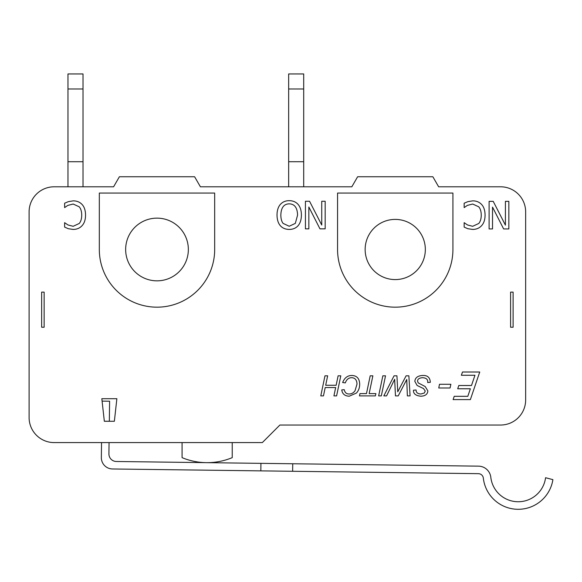 <?xml version="1.0" encoding="UTF-8"?>
<svg xmlns="http://www.w3.org/2000/svg" width="582" height="582" viewBox="0 0 582 582"><rect width="100%" height="100%" fill="white"/><g stroke="black" fill="none" stroke-linecap="round" stroke-linejoin="round"><path stroke-width="0.87" d="M260.831 470.874L260.925 463.352L292.739 463.759L292.644 471.282L112.486 468.968A11.284 11.284 0 0 1 101.348 457.539L101.537 442.589M109.067 442.589L108.921 453.873A7.522 7.522 0 0 0 116.349 461.49L260.925 463.352M102.097 401.114L109.598 401.216L109.336 421.273L104.324 421.208M292.739 463.759L478.506 466.146A12.542 12.542 0 0 1 490.808 477.276A27.587 27.587 0 0 0 545.574 477.72L552.9 479.641A35.109 35.109 0 0 1 483.329 478.12A5.012 5.012 0 0 0 478.411 473.668L292.644 471.282M104.331 421.273L101.828 398.706L116.873 398.706L114.363 421.273L104.331 421.273M182.079 442.589L182.079 457.641A65.206 65.206 0 0 0 232.233 457.641L232.233 442.589M67.97 161.716L83.015 161.716L83.015 73.943L67.97 73.943L67.97 186.793M83.015 161.716L83.015 186.793M288.657 161.716L303.702 161.716L303.702 73.943L288.657 73.943L288.657 186.793M303.702 161.716L303.702 186.793M262.329 442.589L54.177 442.589A25.077 25.077 0 0 1 29.1 417.512L29.1 211.87A25.077 25.077 0 0 1 54.177 186.793L113.592 186.793L119.383 176.761L194.614 176.761L200.404 186.793L351.834 186.793L357.624 176.761L432.855 176.761L438.646 186.793L500.571 186.793A25.077 25.077 0 0 1 525.648 211.87L525.648 399.958A25.077 25.077 0 0 1 500.571 425.035L279.884 425.035L262.329 442.589M513.106 327.23L513.106 292.12L510.596 292.12L510.596 327.23L513.106 327.23M41.642 292.12L41.642 327.23L44.145 327.23L44.145 292.12L41.642 292.12M470.372 399.594L453.116 399.594L454.215 396.327L467.804 396.327L470.372 388.769L457.699 388.769L458.82 385.51L471.493 385.51L474.956 375.266L461.366 375.266L462.486 372.007L479.743 372.007L470.372 399.594M342.653 382.519C344.515 377.856 347.549 375.514 351.739 375.485C356.824 375.586 359.472 378.46 359.691 384.105C359.691 387.714 358.599 390.697 356.431 393.054L349.215 396.218C344.806 396.036 342.318 393.934 341.75 389.904L344.26 389.671C344.828 392.566 346.443 394.007 349.091 393.999C351.55 393.999 353.529 392.908 355.042 390.726L357.013 384.047C356.81 379.871 354.984 377.754 351.535 377.696C348.589 377.776 346.508 379.5 345.315 382.883L342.653 382.519M381.326 395.884L378.649 395.884L382.84 375.819L385.517 375.819L381.326 395.884M427.705 382.549L427.734 381.843C427.792 379.268 426.046 377.885 422.488 377.696C419.244 377.951 417.6 379.108 417.549 381.174L418.225 382.898L425.195 386.55L427.843 390.864C427.632 394.247 425.289 396.029 420.822 396.218C415.839 395.687 413.395 393.818 413.482 390.602L413.496 390.195L416.079 389.991L416.232 391.322C416.748 393.003 418.305 393.898 420.917 393.999L424.322 393.003L425.26 391.017L423.485 388.543L417.119 385.466L414.842 381.37C415.162 377.711 417.745 375.746 422.597 375.485C427.435 375.186 430.018 377.463 430.331 382.301L427.705 382.549M280.837 215.056C281.077 207.701 283.863 203.962 289.196 203.853C294.543 203.962 297.337 207.701 297.584 215.056L295.321 223.393L289.196 226.252L283.099 223.393C281.63 221.509 280.873 218.73 280.837 215.056M277.017 215.056C277.047 210.502 278.145 206.959 280.328 204.435C282.619 201.903 285.587 200.652 289.225 200.681C292.964 200.695 295.925 201.947 298.115 204.435C300.276 206.93 301.367 210.473 301.403 215.056C301.36 219.647 300.254 223.19 298.093 225.692C295.911 228.159 292.957 229.403 289.225 229.424C285.42 229.359 282.452 228.115 280.328 225.692C278.181 223.219 277.076 219.676 277.017 215.056M481.612 204.478C483.868 206.894 485.024 210.444 485.075 215.122C485.046 219.669 483.897 223.168 481.634 225.627C479.408 228.129 476.418 229.395 472.671 229.424L467.819 228.711L464.152 227.104L464.152 222.673L467.55 224.979L472.693 226.296L478.797 223.459C480.39 221.516 481.212 218.737 481.256 215.122C481.19 211.39 480.346 208.611 478.702 206.785L472.693 204.035L467.346 205.395L464.152 207.607L464.152 203.227L467.819 201.663L472.737 200.855C476.382 200.855 479.335 202.063 481.612 204.478M493.216 201.35L505.416 225.132L505.416 201.35L508.843 201.35L508.843 228.937L503.634 228.937L492.518 207.097L492.518 228.937L489.098 228.937L489.098 201.35L493.216 201.35M309.544 201.263L321.744 225.045L321.744 201.263L325.171 201.263L325.171 228.85L319.962 228.85L308.846 207.003L308.846 228.85L305.426 228.85L305.426 201.263L309.544 201.263M82.084 204.478C84.346 206.894 85.496 210.444 85.547 215.122C85.518 219.669 84.375 223.168 82.106 225.627C79.88 228.129 76.889 229.395 73.143 229.424L68.29 228.711L64.624 227.104L64.624 222.673L68.021 224.979L73.165 226.296L79.268 223.459C80.862 221.516 81.684 218.737 81.727 215.122C81.669 211.39 80.818 208.611 79.181 206.785L73.165 204.035L67.825 205.395L64.624 207.607L64.624 203.227L68.29 201.663L73.208 200.855C76.853 200.855 79.814 202.063 82.084 204.478M410.084 395.884L407.364 395.884L406.738 379.5L398.233 395.884L395.469 395.884L394.647 379.304L386.586 395.884L383.829 395.884L394.05 375.819L396.939 375.819L397.746 391.817L406.098 375.819L408.862 375.819L410.084 395.884M369.155 393.599L375.877 393.599L375.39 395.884L359.472 395.884L359.945 393.599L366.478 393.599L370.196 375.819L372.866 375.819L369.155 393.599M336.6 395.884L333.923 395.884L335.661 387.547L325.207 387.547L323.461 395.884L320.784 395.884L324.974 375.819L327.651 375.819L325.68 385.269L336.141 385.269L338.113 375.819L340.79 375.819L336.6 395.884M450.075 387.983L438.748 387.983L439.505 384.273L450.861 384.273L450.075 387.983M452.92 249.489A57.676 57.676 0 0 1 395.243 307.172A57.676 57.676 0 0 1 337.56 249.489L337.56 193.064L452.92 193.064L452.92 249.489M365.147 249.489A30.097 30.097 0 0 1 410.288 223.43A30.097 30.097 0 0 1 410.288 275.555A30.097 30.097 0 0 1 365.147 249.489M99.318 249.489L99.318 193.064L214.678 193.064L214.678 249.489A57.676 57.676 0 0 1 157.002 307.172A57.676 57.676 0 0 1 99.318 249.489M125.654 249.489A31.348 31.348 0 0 1 172.672 222.339A31.348 31.348 0 0 1 172.672 276.639A31.348 31.348 0 0 1 125.654 249.489M83.015 88.988L67.97 88.988M303.702 88.988L288.657 88.988"/></g></svg>
